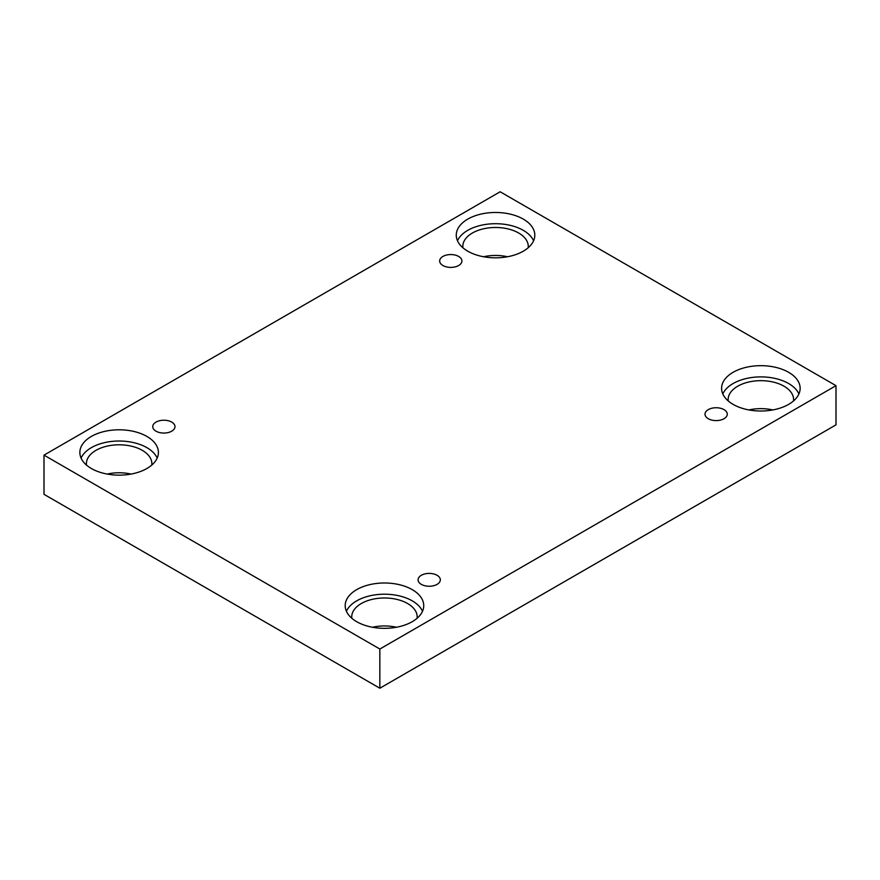 <?xml version="1.0" encoding="UTF-8"?>
<svg xmlns="http://www.w3.org/2000/svg" width="880" height="880" viewBox="0 0 880 880"><rect width="100%" height="100%" fill="white"/><g stroke="black" fill="none" stroke-linecap="round" stroke-linejoin="round"><path stroke-width="1.32" d="M379.841 649.033L379.841 688.226L836 424.864L836 385.671L500.159 191.774L44 455.136L379.841 649.033L836 385.671M131.065 474.067A32.725 18.898 0 0 0 107.184 474.067M507.474 256.751A32.725 18.898 0 0 0 483.593 256.751M772.816 409.937A32.725 18.898 0 0 0 748.935 409.937M396.407 627.253A32.725 18.898 0 0 0 372.526 627.253M44 455.136L44 494.329L379.841 688.226M442.926 256.443A11.121 6.424 180 0 1 455.059 255.046A11.121 6.424 180 0 1 461.923 260.975A11.121 6.424 180 0 1 450.802 267.399A11.121 6.424 180 0 1 439.67 260.975A11.121 6.424 180 0 1 442.926 256.443M156.002 422.103A11.121 6.424 180 0 1 168.124 420.706A11.121 6.424 180 0 1 174.988 426.635A11.121 6.424 180 0 1 163.867 433.059A11.121 6.424 180 0 1 152.735 426.635A11.121 6.424 180 0 1 156.002 422.103M421.333 575.289A11.121 6.424 180 0 1 433.455 573.892A11.121 6.424 180 0 1 440.33 579.832A11.121 6.424 180 0 1 429.198 586.256A11.121 6.424 180 0 1 418.077 579.832A11.121 6.424 180 0 1 421.333 575.289M708.268 409.629A11.121 6.424 180 0 1 720.39 408.232A11.121 6.424 180 0 1 727.265 414.172A11.121 6.424 180 0 1 716.133 420.596A11.121 6.424 180 0 1 705.012 414.172A11.121 6.424 180 0 1 708.268 409.629M91.355 436.436A39.27 22.671 180 0 1 134.156 431.519A39.27 22.671 180 0 1 158.4 452.474A39.27 22.671 180 0 1 119.13 475.145A39.27 22.671 180 0 1 79.86 452.474A39.27 22.671 180 0 1 91.355 436.436M467.764 219.12A39.27 22.671 180 0 1 510.565 214.203A39.27 22.671 180 0 1 534.809 235.147A39.27 22.671 180 0 1 495.539 257.829A39.27 22.671 180 0 1 456.269 235.147A39.27 22.671 180 0 1 467.764 219.12M733.106 372.306A39.27 22.671 180 0 1 775.896 367.4A39.27 22.671 180 0 1 800.14 388.344A39.27 22.671 180 0 1 760.87 411.015A39.27 22.671 180 0 1 721.6 388.344A39.27 22.671 180 0 1 733.106 372.306M356.697 589.633A39.27 22.671 180 0 1 399.487 584.716A39.27 22.671 180 0 1 423.731 605.66A39.27 22.671 180 0 1 384.461 628.331A39.27 22.671 180 0 1 345.191 605.66A39.27 22.671 180 0 1 356.697 589.633M351.824 618.266A32.725 18.898 180 0 1 351.736 616.88A32.725 18.898 180 0 1 371.943 599.423A32.725 18.898 180 0 1 407.605 603.526A32.725 18.898 180 0 1 417.186 616.88A32.725 18.898 180 0 1 417.098 618.266M422.51 611.27A39.27 22.671 0 0 0 394.845 595.012A39.27 22.671 0 0 0 356.697 600.853A39.27 22.671 0 0 0 346.412 611.27M728.233 400.95A32.725 18.898 180 0 1 728.145 399.564A32.725 18.898 180 0 1 748.352 382.107A32.725 18.898 180 0 1 784.014 386.21A32.725 18.898 180 0 1 793.595 399.564A32.725 18.898 180 0 1 793.507 400.95M798.919 393.954A39.27 22.671 0 0 0 771.254 377.696A39.27 22.671 0 0 0 733.106 383.537A39.27 22.671 0 0 0 722.821 393.954M462.902 247.764A32.725 18.898 180 0 1 462.814 246.378A32.725 18.898 180 0 1 483.01 228.921A32.725 18.898 180 0 1 518.672 233.013A32.725 18.898 180 0 1 528.264 246.378A32.725 18.898 180 0 1 528.176 247.764M533.588 240.768A39.27 22.671 0 0 0 505.923 224.51A39.27 22.671 0 0 0 467.764 230.34A39.27 22.671 0 0 0 457.49 240.768M86.493 465.08A32.725 18.898 180 0 1 86.405 463.694A32.725 18.898 180 0 1 106.601 446.237A32.725 18.898 180 0 1 142.263 450.329A32.725 18.898 180 0 1 151.855 463.694A32.725 18.898 180 0 1 151.767 465.08M157.179 458.084A39.27 22.671 0 0 0 129.514 441.826A39.27 22.671 0 0 0 91.355 447.656A39.27 22.671 0 0 0 81.081 458.084"/></g></svg>
